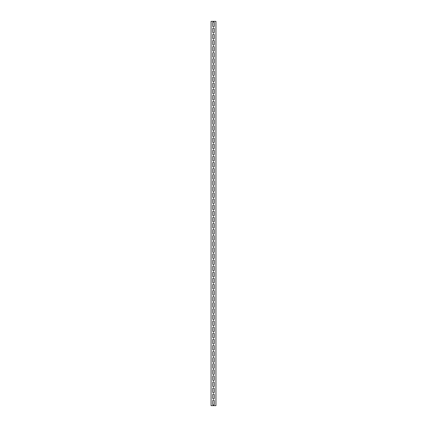 <?xml version="1.0" encoding="UTF-8"?>
<svg xmlns="http://www.w3.org/2000/svg" width="427" height="427" viewBox="0 0 427 427"><rect width="100%" height="100%" fill="white"/><g stroke="black" fill="none" stroke-linecap="round" stroke-linejoin="round"><path stroke-width="0.64" d="M212.737 28.822A0.763 0.763 0 0 1 213.5 28.059A0.763 0.763 0 0 1 214.263 28.822L214.263 32.18A0.763 0.763 0 0 1 213.5 32.938A0.763 0.763 0 0 1 212.737 32.18L212.737 28.822M212.737 34.923A0.763 0.763 0 0 1 213.5 34.16A0.763 0.763 0 0 1 214.263 34.923L214.263 38.275A0.763 0.763 0 0 1 213.5 39.038A0.763 0.763 0 0 1 212.737 38.275L212.737 34.923M212.737 41.024A0.763 0.763 0 0 1 213.5 40.261A0.763 0.763 0 0 1 214.263 41.024L214.263 44.376A0.763 0.763 0 0 1 213.5 45.139A0.763 0.763 0 0 1 212.737 44.376L212.737 41.024M212.737 47.125A0.763 0.763 0 0 1 213.5 46.362A0.763 0.763 0 0 1 214.263 47.125L214.263 50.477A0.763 0.763 0 0 1 213.5 51.24A0.763 0.763 0 0 1 212.737 50.477L212.737 47.125M212.737 53.22A0.763 0.763 0 0 1 213.5 52.462A0.763 0.763 0 0 1 214.263 53.22L214.263 56.577A0.763 0.763 0 0 1 213.5 57.341A0.763 0.763 0 0 1 212.737 56.577L212.737 53.22M212.737 59.321A0.763 0.763 0 0 1 213.5 58.558A0.763 0.763 0 0 1 214.263 59.321L214.263 62.678A0.763 0.763 0 0 1 213.5 63.442A0.763 0.763 0 0 1 212.737 62.678L212.737 59.321M212.737 65.422A0.763 0.763 0 0 1 213.5 64.658A0.763 0.763 0 0 1 214.263 65.422L214.263 68.779A0.763 0.763 0 0 1 213.5 69.542A0.763 0.763 0 0 1 212.737 68.779L212.737 65.422M212.737 71.522A0.763 0.763 0 0 1 213.5 70.759A0.763 0.763 0 0 1 214.263 71.522L214.263 74.88A0.763 0.763 0 0 1 213.5 75.638A0.763 0.763 0 0 1 212.737 74.88L212.737 71.522M212.737 77.623A0.763 0.763 0 0 1 213.5 76.86A0.763 0.763 0 0 1 214.263 77.623L214.263 80.975A0.763 0.763 0 0 1 213.5 81.738A0.763 0.763 0 0 1 212.737 80.975L212.737 77.623M212.737 83.724A0.763 0.763 0 0 1 213.5 82.961A0.763 0.763 0 0 1 214.263 83.724L214.263 87.076A0.763 0.763 0 0 1 213.5 87.839A0.763 0.763 0 0 1 212.737 87.076L212.737 83.724M212.737 89.825A0.763 0.763 0 0 1 213.5 89.062A0.763 0.763 0 0 1 214.263 89.825L214.263 93.177A0.763 0.763 0 0 1 213.5 93.94A0.763 0.763 0 0 1 212.737 93.177L212.737 89.825M212.737 95.92A0.763 0.763 0 0 1 213.5 95.162A0.763 0.763 0 0 1 214.263 95.92L214.263 99.277A0.763 0.763 0 0 1 213.5 100.041A0.763 0.763 0 0 1 212.737 99.277L212.737 95.92M212.737 102.021A0.763 0.763 0 0 1 213.5 101.258A0.763 0.763 0 0 1 214.263 102.021L214.263 105.378A0.763 0.763 0 0 1 213.5 106.142A0.763 0.763 0 0 1 212.737 105.378L212.737 102.021M212.737 108.122A0.763 0.763 0 0 1 213.5 107.358A0.763 0.763 0 0 1 214.263 108.122L214.263 111.479A0.763 0.763 0 0 1 213.5 112.242A0.763 0.763 0 0 1 212.737 111.479L212.737 108.122M212.737 114.222A0.763 0.763 0 0 1 213.5 113.459A0.763 0.763 0 0 1 214.263 114.222L214.263 117.58A0.763 0.763 0 0 1 213.5 118.338A0.763 0.763 0 0 1 212.737 117.58L212.737 114.222M212.737 120.323A0.763 0.763 0 0 1 213.5 119.56A0.763 0.763 0 0 1 214.263 120.323L214.263 123.675A0.763 0.763 0 0 1 213.5 124.438A0.763 0.763 0 0 1 212.737 123.675L212.737 120.323M212.737 126.424A0.763 0.763 0 0 1 213.5 125.661A0.763 0.763 0 0 1 214.263 126.424L214.263 129.776A0.763 0.763 0 0 1 213.5 130.539A0.763 0.763 0 0 1 212.737 129.776L212.737 126.424M212.737 132.525A0.763 0.763 0 0 1 213.5 131.762A0.763 0.763 0 0 1 214.263 132.525L214.263 135.877A0.763 0.763 0 0 1 213.5 136.64A0.763 0.763 0 0 1 212.737 135.877L212.737 132.525M212.737 138.62A0.763 0.763 0 0 1 213.5 137.862A0.763 0.763 0 0 1 214.263 138.62L214.263 141.977A0.763 0.763 0 0 1 213.5 142.741A0.763 0.763 0 0 1 212.737 141.977L212.737 138.62M212.737 144.721A0.763 0.763 0 0 1 213.5 143.958A0.763 0.763 0 0 1 214.263 144.721L214.263 148.078A0.763 0.763 0 0 1 213.5 148.842A0.763 0.763 0 0 1 212.737 148.078L212.737 144.721M212.737 150.822A0.763 0.763 0 0 1 213.5 150.058A0.763 0.763 0 0 1 214.263 150.822L214.263 154.179A0.763 0.763 0 0 1 213.5 154.942A0.763 0.763 0 0 1 212.737 154.179L212.737 150.822M212.737 156.922A0.763 0.763 0 0 1 213.5 156.159A0.763 0.763 0 0 1 214.263 156.922L214.263 160.28A0.763 0.763 0 0 1 213.5 161.038A0.763 0.763 0 0 1 212.737 160.28L212.737 156.922M212.737 163.023A0.763 0.763 0 0 1 213.5 162.26A0.763 0.763 0 0 1 214.263 163.023L214.263 166.375A0.763 0.763 0 0 1 213.5 167.138A0.763 0.763 0 0 1 212.737 166.375L212.737 163.023M212.737 169.124A0.763 0.763 0 0 1 213.5 168.361A0.763 0.763 0 0 1 214.263 169.124L214.263 172.476A0.763 0.763 0 0 1 213.5 173.239A0.763 0.763 0 0 1 212.737 172.476L212.737 169.124M212.737 175.225A0.763 0.763 0 0 1 213.5 174.462A0.763 0.763 0 0 1 214.263 175.225L214.263 178.577A0.763 0.763 0 0 1 213.5 179.34A0.763 0.763 0 0 1 212.737 178.577L212.737 175.225M212.737 181.32A0.763 0.763 0 0 1 213.5 180.562A0.763 0.763 0 0 1 214.263 181.32L214.263 184.677A0.763 0.763 0 0 1 213.5 185.441A0.763 0.763 0 0 1 212.737 184.677L212.737 181.32M212.737 187.421A0.763 0.763 0 0 1 213.5 186.658A0.763 0.763 0 0 1 214.263 187.421L214.263 190.778A0.763 0.763 0 0 1 213.5 191.542A0.763 0.763 0 0 1 212.737 190.778L212.737 187.421M212.737 193.522A0.763 0.763 0 0 1 213.5 192.758A0.763 0.763 0 0 1 214.263 193.522L214.263 196.879A0.763 0.763 0 0 1 213.5 197.642A0.763 0.763 0 0 1 212.737 196.879L212.737 193.522M212.737 199.622A0.763 0.763 0 0 1 213.5 198.859A0.763 0.763 0 0 1 214.263 199.622L214.263 202.98A0.763 0.763 0 0 1 213.5 203.738A0.763 0.763 0 0 1 212.737 202.98L212.737 199.622M212.737 205.723A0.763 0.763 0 0 1 213.5 204.96A0.763 0.763 0 0 1 214.263 205.723L214.263 209.075A0.763 0.763 0 0 1 213.5 209.838A0.763 0.763 0 0 1 212.737 209.075L212.737 205.723M212.737 211.824A0.763 0.763 0 0 1 213.5 211.061A0.763 0.763 0 0 1 214.263 211.824L214.263 215.176A0.763 0.763 0 0 1 213.5 215.939A0.763 0.763 0 0 1 212.737 215.176L212.737 211.824M212.737 217.925A0.763 0.763 0 0 1 213.5 217.162A0.763 0.763 0 0 1 214.263 217.925L214.263 221.277A0.763 0.763 0 0 1 213.5 222.04A0.763 0.763 0 0 1 212.737 221.277L212.737 217.925M212.737 224.02A0.763 0.763 0 0 1 213.5 223.262A0.763 0.763 0 0 1 214.263 224.02L214.263 227.377A0.763 0.763 0 0 1 213.5 228.141A0.763 0.763 0 0 1 212.737 227.377L212.737 224.02M212.737 230.121A0.763 0.763 0 0 1 213.5 229.358A0.763 0.763 0 0 1 214.263 230.121L214.263 233.478A0.763 0.763 0 0 1 213.5 234.242A0.763 0.763 0 0 1 212.737 233.478L212.737 230.121M212.737 236.222A0.763 0.763 0 0 1 213.5 235.458A0.763 0.763 0 0 1 214.263 236.222L214.263 239.579A0.763 0.763 0 0 1 213.5 240.342A0.763 0.763 0 0 1 212.737 239.579L212.737 236.222M212.737 242.322A0.763 0.763 0 0 1 213.5 241.559A0.763 0.763 0 0 1 214.263 242.322L214.263 245.68A0.763 0.763 0 0 1 213.5 246.438A0.763 0.763 0 0 1 212.737 245.68L212.737 242.322M212.737 248.423A0.763 0.763 0 0 1 213.5 247.66A0.763 0.763 0 0 1 214.263 248.423L214.263 251.775A0.763 0.763 0 0 1 213.5 252.538A0.763 0.763 0 0 1 212.737 251.775L212.737 248.423M212.737 254.524A0.763 0.763 0 0 1 213.5 253.761A0.763 0.763 0 0 1 214.263 254.524L214.263 257.876A0.763 0.763 0 0 1 213.5 258.639A0.763 0.763 0 0 1 212.737 257.876L212.737 254.524M212.737 260.625A0.763 0.763 0 0 1 213.5 259.862A0.763 0.763 0 0 1 214.263 260.625L214.263 263.977A0.763 0.763 0 0 1 213.5 264.74A0.763 0.763 0 0 1 212.737 263.977L212.737 260.625M212.737 266.72A0.763 0.763 0 0 1 213.5 265.962A0.763 0.763 0 0 1 214.263 266.72L214.263 270.077A0.763 0.763 0 0 1 213.5 270.841A0.763 0.763 0 0 1 212.737 270.077L212.737 266.72M212.737 272.821A0.763 0.763 0 0 1 213.5 272.058A0.763 0.763 0 0 1 214.263 272.821L214.263 276.178A0.763 0.763 0 0 1 213.5 276.942A0.763 0.763 0 0 1 212.737 276.178L212.737 272.821M212.737 278.922A0.763 0.763 0 0 1 213.5 278.158A0.763 0.763 0 0 1 214.263 278.922L214.263 282.279A0.763 0.763 0 0 1 213.5 283.042A0.763 0.763 0 0 1 212.737 282.279L212.737 278.922M212.737 285.022A0.763 0.763 0 0 1 213.5 284.259A0.763 0.763 0 0 1 214.263 285.022L214.263 288.38A0.763 0.763 0 0 1 213.5 289.138A0.763 0.763 0 0 1 212.737 288.38L212.737 285.022M212.737 291.123A0.763 0.763 0 0 1 213.5 290.36A0.763 0.763 0 0 1 214.263 291.123L214.263 294.475A0.763 0.763 0 0 1 213.5 295.238A0.763 0.763 0 0 1 212.737 294.475L212.737 291.123M212.737 297.224A0.763 0.763 0 0 1 213.5 296.461A0.763 0.763 0 0 1 214.263 297.224L214.263 300.576A0.763 0.763 0 0 1 213.5 301.339A0.763 0.763 0 0 1 212.737 300.576L212.737 297.224M212.737 303.325A0.763 0.763 0 0 1 213.5 302.562A0.763 0.763 0 0 1 214.263 303.325L214.263 306.677A0.763 0.763 0 0 1 213.5 307.44A0.763 0.763 0 0 1 212.737 306.677L212.737 303.325M212.737 309.42A0.763 0.763 0 0 1 213.5 308.662A0.763 0.763 0 0 1 214.263 309.42L214.263 312.777A0.763 0.763 0 0 1 213.5 313.541A0.763 0.763 0 0 1 212.737 312.777L212.737 309.42M212.737 315.521A0.763 0.763 0 0 1 213.5 314.758A0.763 0.763 0 0 1 214.263 315.521L214.263 318.878A0.763 0.763 0 0 1 213.5 319.642A0.763 0.763 0 0 1 212.737 318.878L212.737 315.521M212.737 321.622A0.763 0.763 0 0 1 213.5 320.858A0.763 0.763 0 0 1 214.263 321.622L214.263 324.979A0.763 0.763 0 0 1 213.5 325.742A0.763 0.763 0 0 1 212.737 324.979L212.737 321.622M212.737 327.722A0.763 0.763 0 0 1 213.5 326.959A0.763 0.763 0 0 1 214.263 327.722L214.263 331.08A0.763 0.763 0 0 1 213.5 331.838A0.763 0.763 0 0 1 212.737 331.08L212.737 327.722M212.737 333.823A0.763 0.763 0 0 1 213.5 333.06A0.763 0.763 0 0 1 214.263 333.823L214.263 337.175A0.763 0.763 0 0 1 213.5 337.938A0.763 0.763 0 0 1 212.737 337.175L212.737 333.823M212.737 339.924A0.763 0.763 0 0 1 213.5 339.161A0.763 0.763 0 0 1 214.263 339.924L214.263 343.276A0.763 0.763 0 0 1 213.5 344.039A0.763 0.763 0 0 1 212.737 343.276L212.737 339.924M212.737 346.025A0.763 0.763 0 0 1 213.5 345.262A0.763 0.763 0 0 1 214.263 346.025L214.263 349.377A0.763 0.763 0 0 1 213.5 350.14A0.763 0.763 0 0 1 212.737 349.377L212.737 346.025M212.737 352.12A0.763 0.763 0 0 1 213.5 351.362A0.763 0.763 0 0 1 214.263 352.12L214.263 355.477A0.763 0.763 0 0 1 213.5 356.241A0.763 0.763 0 0 1 212.737 355.477L212.737 352.12M212.737 358.221A0.763 0.763 0 0 1 213.5 357.458A0.763 0.763 0 0 1 214.263 358.221L214.263 361.578A0.763 0.763 0 0 1 213.5 362.342A0.763 0.763 0 0 1 212.737 361.578L212.737 358.221M212.737 364.322A0.763 0.763 0 0 1 213.5 363.558A0.763 0.763 0 0 1 214.263 364.322L214.263 367.679A0.763 0.763 0 0 1 213.5 368.442A0.763 0.763 0 0 1 212.737 367.679L212.737 364.322M212.737 370.422A0.763 0.763 0 0 1 213.5 369.659A0.763 0.763 0 0 1 214.263 370.422L214.263 373.78A0.763 0.763 0 0 1 213.5 374.538A0.763 0.763 0 0 1 212.737 373.78L212.737 370.422M212.737 376.523A0.763 0.763 0 0 1 213.5 375.76A0.763 0.763 0 0 1 214.263 376.523L214.263 379.875A0.763 0.763 0 0 1 213.5 380.638A0.763 0.763 0 0 1 212.737 379.875L212.737 376.523M212.737 382.624A0.763 0.763 0 0 1 213.5 381.861A0.763 0.763 0 0 1 214.263 382.624L214.263 385.976A0.763 0.763 0 0 1 213.5 386.739A0.763 0.763 0 0 1 212.737 385.976L212.737 382.624M212.737 388.725A0.763 0.763 0 0 1 213.5 387.962A0.763 0.763 0 0 1 214.263 388.725L214.263 392.077A0.763 0.763 0 0 1 213.5 392.84A0.763 0.763 0 0 1 212.737 392.077L212.737 388.725M212.737 394.82A0.763 0.763 0 0 1 213.5 394.062A0.763 0.763 0 0 1 214.263 394.82L214.263 398.177A0.763 0.763 0 0 1 213.5 398.941A0.763 0.763 0 0 1 212.737 398.177L212.737 394.82M212.737 22.722A0.763 0.763 0 0 1 213.5 21.958A0.763 0.763 0 0 1 214.263 22.722L214.263 26.079A0.763 0.763 0 0 1 213.5 26.842A0.763 0.763 0 0 1 212.737 26.079L212.737 22.722M212.737 400.921A0.763 0.763 0 0 1 213.5 400.158A0.763 0.763 0 0 1 214.263 400.921L214.263 404.278A0.763 0.763 0 0 1 213.5 405.042A0.763 0.763 0 0 1 212.737 404.278L212.737 400.921M211.061 405.65L211.061 21.35L215.939 21.35L215.939 405.65L211.061 405.65"/></g></svg>
